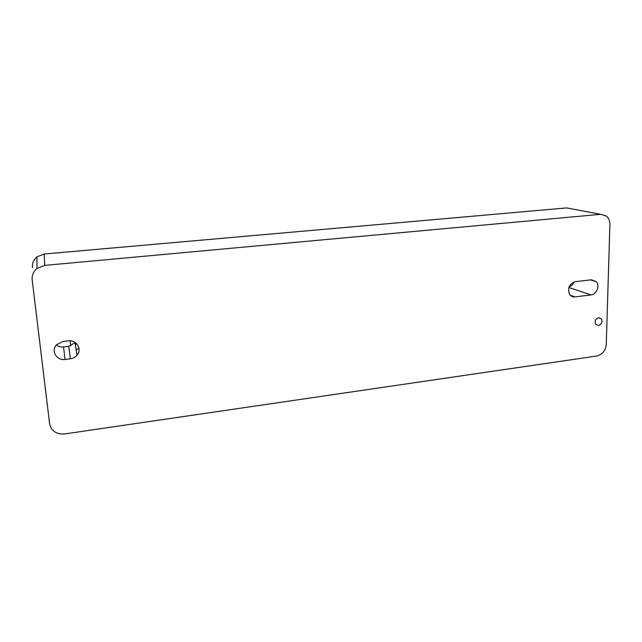 <?xml version="1.0" encoding="UTF-8"?>
<svg xmlns="http://www.w3.org/2000/svg" width="642" height="642" viewBox="0 0 642 642"><rect width="100%" height="100%" fill="white"/><g stroke="black" fill="none" stroke-linecap="round" stroke-linejoin="round"><path stroke-width="0.96" d="M32.509 267.489C32.124 263.252 33.601 259.713 36.939 256.872L44.129 254.023L566.597 207.92L570.682 208.682M76.767 343.815L75.339 344.802M44.723 265.387L36.971 268.484C33.368 271.55 31.771 275.37 32.188 279.928L49.611 423.76C51.336 431.031 56.303 434.433 64.513 433.968L596.795 356.013C602.373 354.577 605.534 350.725 606.265 344.433L609.9 224.395C609.932 220.928 608.833 218.176 606.578 216.153L600.727 214.308L44.723 265.387L44.129 254.023M78.926 348.02L76.213 350.099M573.948 281.998C572.953 284.462 571.332 286.099 569.069 286.918M70.411 358.766C73.124 358.388 75.339 357.193 77.048 355.17C82.345 349.272 76.534 339.586 68.381 340.87L62.924 341.504L56.512 344.754C50.686 350.644 56.632 360.836 64.978 359.432L70.411 358.766L68.734 346.351L75.339 342.571M598.464 325.55L595.744 324.411C594.436 321.209 595.423 318.962 598.681 317.678L601.353 318.769C602.71 321.971 601.747 324.234 598.464 325.55M591.017 294.935C596.578 294.534 600.093 285.714 596.298 281.686L591.41 279.792L575.376 281.661C569.093 284.037 567.207 288.338 569.727 294.574C571.075 296.331 572.849 297.11 575.047 296.893L591.017 294.935L568.86 287.496M64.978 359.432L63.566 346.961C60.838 347.234 58.438 346.56 56.36 344.923M63.566 346.961L68.734 346.351M70.708 345.91L70.139 340.814M600.727 214.308L566.597 207.92M575.047 296.893L570.273 295.224M36.971 268.484L36.939 256.872M601.353 318.769L598.496 317.702M596.298 281.686L590.488 279.896M77.048 355.17L75.042 342.956"/></g></svg>
